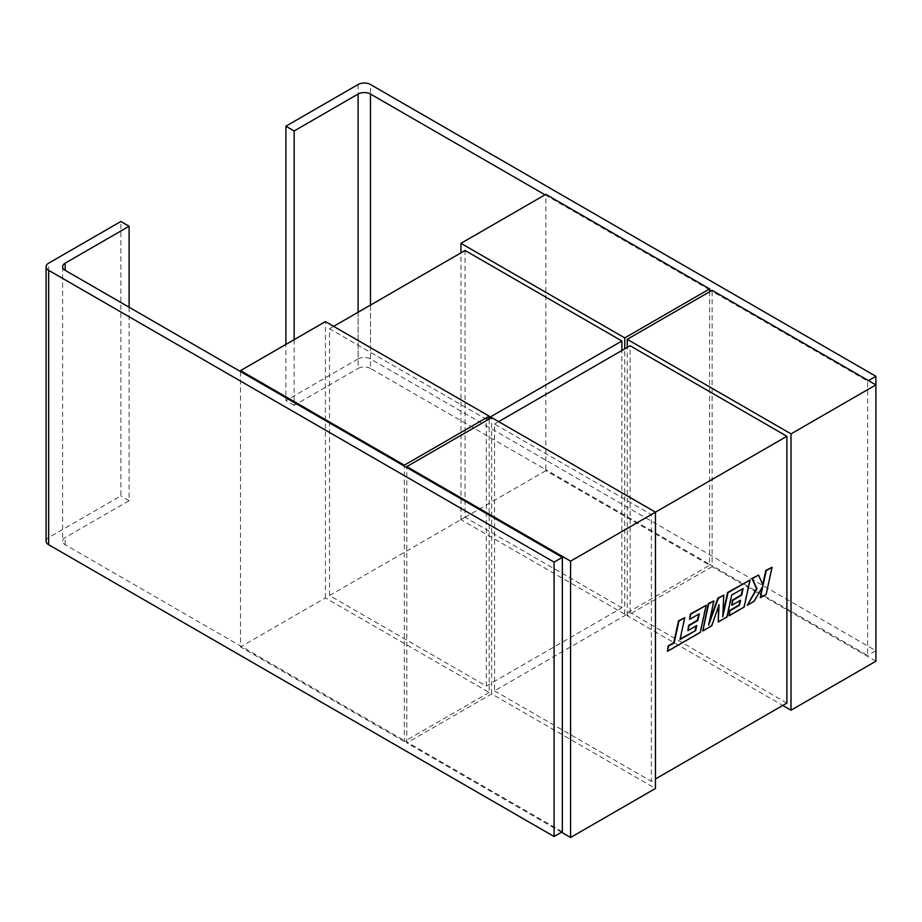 <?xml version="1.0" encoding="UTF-8"?>
<svg xmlns="http://www.w3.org/2000/svg" width="922" height="922" viewBox="0 0 922 922"><rect width="100%" height="100%" fill="white"/><g stroke="black" fill="none" stroke-linecap="round" stroke-linejoin="round"><path stroke-width="0.69" stroke-dasharray="4.61 3.46" d="M709.629 289.854L545.847 195.291L545.847 194.335M129.115 307.233L129.115 500.658L65.162 537.584A8.747 5.048 0 0 0 62.604 541.156A8.747 5.048 0 0 0 65.162 544.729L406.798 741.968L406.798 467.546M240.527 371.554L240.527 646.921L325.408 597.929L489.202 692.491L489.202 419.026M489.202 692.491L404.32 741.495L404.32 466.117M404.32 741.495L240.527 646.921M545.847 470.658L460.965 519.662L624.759 614.225L709.629 565.221L545.847 470.658L545.847 469.701L709.629 564.264L709.629 291.755M709.629 565.221L709.629 564.264L867.648 655.496L867.648 381.086L712.107 291.283L712.107 290.326M486.32 686.06L486.32 419.268L329.523 328.739L329.523 595.531L486.32 686.06L621.877 607.794L621.877 350.51M325.408 597.929L325.408 321.605M621.877 607.794L465.08 517.277L465.08 250.473M460.965 519.662L460.965 252.859M624.759 614.225L624.759 348.85M329.523 595.531L465.08 517.277M329.523 328.739L333.649 326.365M370.483 305.09L370.483 368.454L545.847 469.701L545.847 195.291L545.017 194.807M489.202 417.608L486.32 419.268M46.1 541.156A8.747 5.048 180 0 1 48.659 537.584L120.863 495.898L120.863 221.487M129.115 500.658L120.863 495.898M562.339 831.771L406.798 741.968L406.798 742.925L491.668 693.92L655.461 788.483M561.51 832.243L406.798 742.925M786.904 703.071L630.106 612.554L494.549 690.82L494.549 424.016L651.347 514.545L651.347 781.337L655.461 778.963M651.347 514.545L655.461 512.171M875.9 661.212L712.107 566.65L712.107 291.283L711.288 290.799M712.107 566.65L627.237 615.654L782.778 705.457M630.106 612.554L630.106 345.762M627.237 615.654L627.237 347.421M494.549 424.016L498.675 421.642M494.549 690.82L651.347 781.337M491.668 693.92L491.668 417.597M868.478 380.602L867.648 381.086M358.105 84.513L358.105 358.935A8.747 5.048 180 0 1 370.483 358.935L875.9 650.736L867.648 655.496M875.9 650.736L875.9 384.889M358.105 358.935L285.901 400.621L285.901 344.413M370.483 368.454A8.747 5.048 0 0 0 358.105 368.454L358.105 312.235M294.153 339.642L294.153 405.38L358.105 368.454M294.153 405.38L285.901 400.621M680.136 638.981L684.366 617.44M667.021 651.116L699.913 632.123L705.814 605.062M689.23 619.135L698.749 614.11M687.547 630.36L696.214 625.831M702.391 630.694L711.369 625.508L718.561 606.065M717.846 621.774L726.571 616.737L731.342 594.828L742.579 588.812M731.377 605.062L740.043 600.522M728.611 615.55L743.754 606.814L749.644 579.754M722.883 614.098L723.355 594.932M709.387 621.612L713.478 600.625M766.17 594.344L771.645 567.053M762.736 584.629L758.172 574.832M746.981 604.947L753.723 601.063L762.102 587.475M759.924 597.479L765.756 594.114M65.162 544.729L65.162 537.584M48.659 537.584L48.659 263.173M370.483 358.935L370.483 84.513M62.604 266.746L62.604 541.156"/><path stroke-width="1.38" d="M709.629 291.755L709.629 288.897L545.847 194.335L460.965 243.339L624.759 337.901L709.629 288.897M65.162 263.173L129.115 226.247L120.863 221.487L48.659 263.173A8.747 5.048 0 0 0 46.1 266.746A8.747 5.048 0 0 0 48.659 270.319L48.659 544.729L554.087 836.531L554.087 562.12L562.339 557.349L65.162 270.319A8.747 5.048 180 0 1 62.604 266.746A8.747 5.048 180 0 1 65.162 263.173L65.162 270.319M404.32 466.117L404.32 465.172L240.527 370.609L240.527 371.554M240.527 370.609L325.408 321.605L489.202 416.168L404.32 465.172M489.202 419.026L489.202 416.168M621.877 350.51L621.877 341.002L465.08 250.473L333.649 326.365M460.965 252.859L460.965 243.339M624.759 348.85L624.759 337.901M621.877 341.002L489.202 417.608M554.087 562.12L48.659 270.319M48.659 544.729A8.747 5.048 180 0 1 46.1 541.156L46.1 266.746M554.087 836.531L562.339 831.771L562.339 557.349M406.798 467.546L406.798 466.601L491.668 417.597L655.461 512.159L655.461 788.483L570.591 837.487L561.51 832.243M655.461 778.963L786.904 703.071L786.904 436.279L570.591 561.164L570.591 837.487M570.591 561.164L406.798 466.601M285.901 344.413L285.901 126.199L358.105 84.513A8.747 5.048 0 0 1 370.483 84.513L875.9 376.314L875.9 384.889L791.018 433.893L791.018 710.217L875.9 661.212L875.9 384.889L712.107 290.326L627.237 339.331L791.018 433.893M782.778 705.457L791.018 710.217M786.904 436.279L630.106 345.762L498.675 421.642M627.237 347.421L627.237 339.331M129.115 226.247L129.115 307.233M711.288 290.799L709.629 289.854M285.901 126.199L294.153 130.97L358.105 94.044A8.747 5.048 180 0 1 370.483 94.044L370.483 305.09M545.017 194.807L370.483 94.044M875.9 376.314L868.478 380.602M294.153 130.97L294.153 339.642M695.637 630.567L680.021 639.522L684.769 617.682L678.938 621.048L674.189 642.888L668.577 646.126L667.436 651.347L700.328 632.365L706.229 605.293L690.739 614.236L689.633 619.377L699.279 613.81L697.827 620.529L689.034 625.6L687.95 630.602L696.744 625.519L695.637 630.567L680.136 638.981M684.769 617.682L678.523 620.817L673.775 642.646L668.162 645.884L667.436 651.347M706.229 605.293L690.336 613.994L689.633 619.377M698.749 614.11L697.412 620.287L688.619 625.37L687.95 630.602M696.214 625.831L695.223 630.325M718.261 622.016L726.985 616.968L731.757 595.059L743.109 588.501L741.657 595.22L732.863 600.303L731.78 605.293L740.573 600.222L739.467 605.258L730.132 610.652L729.025 615.792L744.158 607.056L750.059 579.984L727.988 592.731L722.744 616.818L723.77 595.163L718.307 598.32L708.638 625.07L713.893 600.867L708.684 603.875L702.794 630.936L711.784 625.75L719.045 604.648L718.261 622.016L718.561 606.065M702.794 630.936L708.28 603.633L713.893 600.867M742.579 588.812L741.242 594.978L732.448 600.061L731.78 605.293M740.043 600.522L739.052 605.016L729.717 610.41L729.025 615.792M750.059 579.984L727.573 592.5L722.883 614.098M723.77 595.163L717.892 598.078L709.387 621.612M772.06 567.284L766.24 570.649L763.047 585.343L758.576 575.074L752.34 578.67L756.962 588.858L747.396 605.189L754.138 601.294L762.84 586.185L760.339 597.71L766.17 594.344L772.06 567.284L765.825 570.418L762.736 584.629M758.576 575.074L751.937 578.428L756.547 588.616L747.396 605.189M762.102 587.475L760.339 597.71M358.105 312.235L358.105 94.044"/></g></svg>
